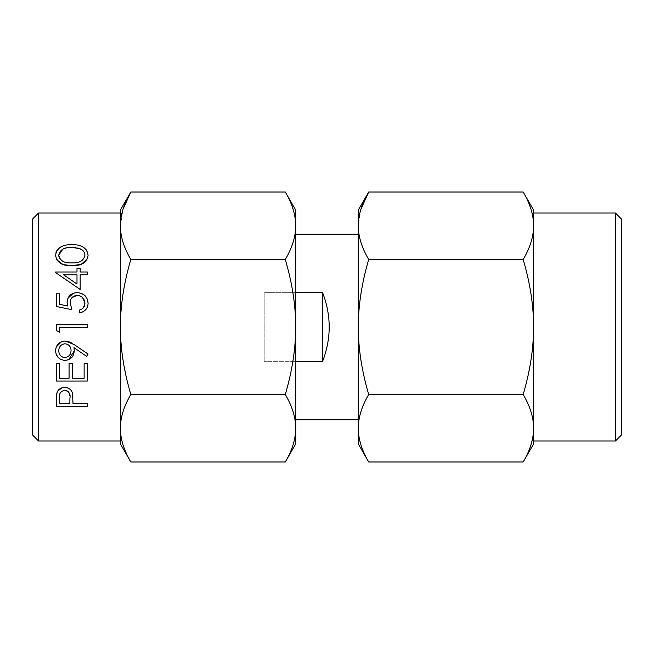 <?xml version="1.0" encoding="UTF-8"?>
<svg xmlns="http://www.w3.org/2000/svg" width="654" height="654" viewBox="0 0 654 654"><rect width="100%" height="100%" fill="white"/><g stroke="black" fill="none" stroke-linecap="round" stroke-linejoin="round"><path stroke-width="0.49" stroke-dasharray="3.27 2.45" d="M32.7 218.869L32.7 435.131M38.545 213.024L38.545 440.976M295.731 292.69L295.731 234.206L295.731 292.69L264.167 292.69L264.167 361.31L264.167 292.69L264.167 361.31L264.167 292.69L295.731 292.69L295.731 419.794L295.731 361.31L264.167 361.31L295.731 361.31L295.731 292.69L322.618 292.69C331.382 315.563 331.382 338.437 322.618 361.31L295.731 361.31M621.3 218.869L621.3 435.131M615.455 213.024L615.455 440.976M120.377 443.902L120.377 428.239C120.41 417.514 123.884 406.265 130.816 394.493C123.892 371.006 120.418 348.508 120.377 327C120.41 305.492 123.892 282.994 130.816 259.507C123.884 247.735 120.41 236.486 120.377 225.761L123.034 209.19M533.623 213.024L533.623 440.976M533.623 443.902L533.623 428.239C533.566 417.407 530.083 406.159 523.184 394.493C530.083 371.186 533.558 348.688 533.623 327C533.558 305.304 530.075 282.806 523.184 259.507C530.083 247.833 533.566 236.584 533.623 225.761L533.623 210.097M523.184 461.986C530.075 450.336 533.558 439.087 533.623 428.239M358.269 210.097L358.269 428.239C358.302 417.514 361.785 406.265 368.709 394.493C361.793 371.006 358.31 348.508 358.269 327C358.31 305.492 361.793 282.994 368.709 259.507C361.785 247.735 358.302 236.486 358.269 225.761L360.934 209.19M533.623 225.761C533.558 214.913 530.075 203.664 523.184 192.014M368.709 259.507L523.184 259.507M358.269 428.239L358.269 443.902M358.269 234.206L358.269 419.794L358.269 234.206M322.618 361.31L322.618 292.69M295.731 443.902L295.731 210.097M285.291 461.986C292.183 450.336 295.665 439.087 295.731 428.239C295.673 417.407 292.191 406.159 285.291 394.493C292.183 371.186 295.665 348.688 295.731 327C295.665 305.304 292.183 282.806 285.291 259.507C292.191 247.833 295.673 236.584 295.731 225.761C295.665 214.913 292.183 203.664 285.291 192.014M285.291 259.507L130.816 259.507M120.377 210.097L120.377 225.761M120.377 213.024L120.377 440.976M285.291 394.493L130.816 394.493M368.709 394.493L523.184 394.493M87.889 257.251L88.094 255.313L86.377 249.934M83.303 247.114L78.267 245.193M77.327 245.021L69.275 244.727M68.212 244.8L66.144 245.062M62.915 245.904L60.282 247.179M55.884 252.926L55.86 257.545M55.901 257.733L56.702 259.712M81.864 249.689L83.565 251.283M84.84 254.185L84.922 255.224C83.72 260.783 79.355 263.333 71.834 262.883L68.392 262.744M67.223 262.622L63.544 261.723M62.874 261.412L59.816 258.722M58.852 256.319L58.754 255.224M62.833 249.109L63.373 248.855M66.446 247.891L67.166 247.76M67.714 247.67L69.389 247.506M69.692 247.482L73.657 247.465M75.831 247.678L77.654 248.021M55.582 272.563L55.582 271.999L76.992 271.999L76.992 268.434L80.164 268.434L80.164 271.999L87.301 271.999L87.301 274.778L80.164 274.778L80.164 289.452M76.992 283.999L76.992 274.778L63.561 274.778L76.992 283.999M71.834 309.669L56.375 306.497L56.375 293.809L59.547 293.809L59.547 304.331M79.371 312.841L79.371 310.07M81.66 309.26L80.941 309.595M77.082 295.395L77.834 295.436M80.099 295.951L82.657 297.684M70.248 302.859L70.46 300.758M70.632 300.088L71.981 297.611M67.82 298.42L67.248 304.2M67.305 304.494L67.681 305.998M73.943 293.049L73.469 293.196M88.094 303.407L85.339 295.96M81.439 293.393L77.197 292.624M85.641 309.783L87.44 307.012M87.873 305.549L88.061 304.208M56.375 330.458L56.375 324.744L87.301 324.744L87.301 327.515L59.547 327.515L59.547 332.273M55.925 353.234L56.252 354.28M58.19 357.46L61.165 359.626M61.272 359.675L65.057 360.428M65.081 340.996L61.476 341.699M56.252 346.947L55.582 350.585M74.164 344.56L72.202 343.309M86.557 356.299L73.984 347.699M71.041 350.438C70.943 354.542 68.891 356.945 64.901 357.656C60.969 357.051 58.917 354.738 58.754 350.724C58.917 346.718 60.961 344.396 64.901 343.775M59.547 363.599L56.375 363.599L56.375 381.053L87.301 381.053L87.301 363.599L84.129 363.599L84.129 378.274L72.234 378.274L72.234 363.599L69.062 363.599L69.062 378.274L59.547 378.274L59.547 363.599M56.44 396.896L56.375 406.428L87.301 406.428L87.301 403.649L73.027 403.649L72.88 396.291M63.062 387.528L61.811 387.814M57.699 391.19L57.233 392.114M72.52 393.569L71.67 391.305M71.605 391.182L70.035 389.236M68.073 388.018L67.607 387.838M66.234 390.405L64.681 390.168C60.47 391.452 58.762 394.06 59.547 397.992L59.547 403.649L69.855 403.649L69.913 397.027M69.005 392.67L69.275 393.234M69.847 395.809L69.913 396.978"/><path stroke-width="0.98" d="M360.934 209.19L368.709 192.014L523.184 192.014L533.623 210.097L533.623 440.976L615.455 440.976L621.3 435.131L621.3 218.869L615.455 213.024L533.623 213.024L533.623 225.761C533.566 236.593 530.083 247.841 523.184 259.507C530.083 282.814 533.558 305.312 533.623 327C533.558 348.696 530.075 371.194 523.184 394.493C530.083 406.167 533.566 417.416 533.623 428.239L533.623 443.902L523.184 461.986C530.075 450.336 533.558 439.087 533.623 428.239M523.184 192.014C530.075 203.664 533.558 214.913 533.623 225.761M285.291 461.986C292.183 450.336 295.665 439.087 295.731 428.239C295.673 417.416 292.191 406.167 285.291 394.493C292.183 371.194 295.665 348.696 295.731 327C295.665 305.312 292.183 282.814 285.291 259.507C292.191 247.841 295.673 236.593 295.731 225.761C295.665 214.913 292.183 203.664 285.291 192.014L295.731 210.097L295.731 443.902L285.291 461.986L130.816 461.986C123.892 450.238 120.41 438.989 120.377 428.239C120.41 438.989 123.892 450.238 130.816 461.986L120.377 443.902L120.377 428.239L120.377 440.976L38.545 440.976L38.545 213.024L120.377 213.024L120.377 225.761C120.41 236.486 123.884 247.735 130.816 259.507C123.892 282.994 120.418 305.492 120.377 327C120.41 348.508 123.892 371.006 130.816 394.493C123.884 406.265 120.41 417.514 120.377 428.239L120.377 210.097L130.816 192.014C123.892 203.762 120.41 215.011 120.377 225.761M38.545 213.024L32.7 218.869L32.7 435.131L38.545 440.976M523.184 461.986L368.709 461.986L358.269 443.902L358.269 428.239C358.31 438.989 361.785 450.238 368.709 461.986C361.785 450.238 358.31 438.989 358.269 428.239C358.302 417.514 361.785 406.265 368.709 394.493L523.184 394.493M56.375 330.458L56.375 324.744L87.301 324.744L87.301 327.515L59.547 327.515L59.547 332.273L56.375 330.458L59.547 332.273M59.547 304.331L59.547 293.809L56.375 293.809L56.375 306.497L71.834 309.669L70.248 302.859C70.313 298.387 72.586 295.902 77.082 295.395C81.905 295.853 84.521 298.469 84.922 303.243C84.775 306.873 82.927 309.146 79.371 310.07L79.371 312.841C84.783 311.901 87.693 308.753 88.094 303.407C87.652 296.769 84.023 293.172 77.197 292.624C70.951 293.017 67.583 296.262 67.076 302.352L67.681 305.998L59.547 304.331L67.681 305.998M88.094 255.313C87.129 248.087 81.717 244.531 71.85 244.637C62.024 244.49 56.604 248.046 55.582 255.313C56.849 262.606 62.269 266.055 71.85 265.655C81.423 266.031 86.843 262.581 88.094 255.313M80.164 274.778L80.164 289.452L55.582 272.563L55.582 271.999L76.992 271.999L76.992 268.434L80.164 268.434L80.164 271.999L87.301 271.999L87.301 274.778L80.164 274.778M72.202 343.309L69.864 342.083L65.081 340.996L74.164 344.56L88.094 354.084L86.557 356.299L73.984 347.699L74.204 350.331M65.057 360.428C70.779 359.798 73.837 356.643 74.213 350.953L68.678 359.716L65.057 360.428C59.105 359.757 55.95 356.471 55.582 350.585L55.925 353.234M65.081 340.996C59.236 341.568 56.072 344.764 55.582 350.585M72.234 363.599L72.234 378.274L84.129 378.274L84.129 363.599L87.301 363.599L87.301 381.053L56.375 381.053L56.375 363.599L59.547 363.599L59.547 378.274L69.062 378.274L69.062 363.599L72.234 363.599M56.914 393.054L56.375 406.428L87.301 406.428L87.301 403.649L73.027 403.649L72.52 393.569C71.744 389.833 69.12 387.773 64.672 387.397C60.331 387.74 57.724 389.719 56.841 393.316L56.669 394.174M615.455 440.976L615.455 213.024M358.269 428.239L358.269 210.097L368.709 192.014C361.785 203.762 358.31 215.011 358.269 225.761C358.302 236.486 361.785 247.735 368.709 259.507C361.793 282.994 358.31 305.492 358.269 327C358.31 348.508 361.793 371.006 368.709 394.493M358.269 234.206L295.731 234.206M358.269 419.794L295.731 419.794M123.034 209.19L130.816 192.014L285.291 192.014M285.291 259.507L130.816 259.507M285.291 394.493L130.816 394.493M322.618 361.31L322.618 292.69C331.382 315.563 331.382 338.437 322.618 361.31L295.731 361.31M322.618 292.69L295.731 292.69M368.709 259.507L523.184 259.507M86.377 249.934L83.303 247.114M78.267 245.193L77.327 245.021M69.275 244.727L68.212 244.8M66.144 245.062L62.915 245.904M60.282 247.179L56.841 250.621M56.718 250.842L55.884 252.926M56.702 259.712L63.095 264.6L71.85 265.655L81.194 264.371L87.432 258.771M87.448 258.731L87.889 257.251M77.654 248.021L81.864 249.689M83.565 251.283L84.579 253.147M84.611 253.237L84.799 253.94M68.392 262.744L67.223 262.622M63.544 261.723L62.874 261.412M59.816 258.722L58.852 256.319M58.754 255.224C59.874 249.763 64.231 247.163 71.834 247.416L79.616 248.585C83.066 249.934 84.84 252.142 84.922 255.224C83.72 260.783 79.355 263.333 71.834 262.883C64.337 263.358 59.972 260.807 58.754 255.224L62.833 249.109M63.373 248.855L66.446 247.891M67.166 247.76L67.714 247.67M73.837 247.474L75.831 247.678M80.164 289.452L55.582 272.563M76.992 274.778L63.561 274.778L76.992 283.999L76.992 274.778M82.657 297.684L84.922 303.243L83.467 307.65M83.434 307.699L81.66 309.26M80.941 309.595L79.371 310.07M77.834 295.436L80.099 295.951M70.46 300.758L70.632 300.088M71.981 297.611L77.082 295.395M71.834 309.669L70.248 302.859M77.197 292.624L73.943 293.049M73.223 293.286L67.82 298.42M84.758 295.395L81.439 293.393M79.371 312.841L82.486 311.999M82.813 311.852L85.641 309.783M87.44 307.012L87.873 305.549M88.061 304.208L88.094 303.407M74.196 350.103L74.164 349.359M74.155 349.318L74.082 348.525M74.082 348.484L73.984 347.699M56.252 354.28L58.19 357.46M61.476 341.699L56.252 346.947M74.164 344.56L88.094 354.084L86.557 356.299M64.901 343.775C68.842 344.241 70.885 346.465 71.041 350.438C70.943 354.542 68.891 356.945 64.901 357.656C60.969 357.051 58.917 354.738 58.754 350.724C58.917 346.718 60.961 344.396 64.901 343.775C68.842 344.241 70.885 346.465 71.041 350.438M56.645 394.37L56.44 396.896M65.4 387.413L63.062 387.528M61.811 387.814L57.699 391.19M57.233 392.114L57.004 392.752M70.035 389.236L68.073 388.018M67.607 387.838L65.433 387.421M72.88 396.291L72.52 393.569M66.234 390.405L68.335 391.746M68.629 392.089L69.005 392.67M69.275 393.234L69.806 395.474M59.547 397.992L59.547 403.649L69.855 403.649L69.921 398.237C70.738 394.198 68.989 391.509 64.681 390.168C60.47 391.452 58.762 394.06 59.547 397.992"/></g></svg>
